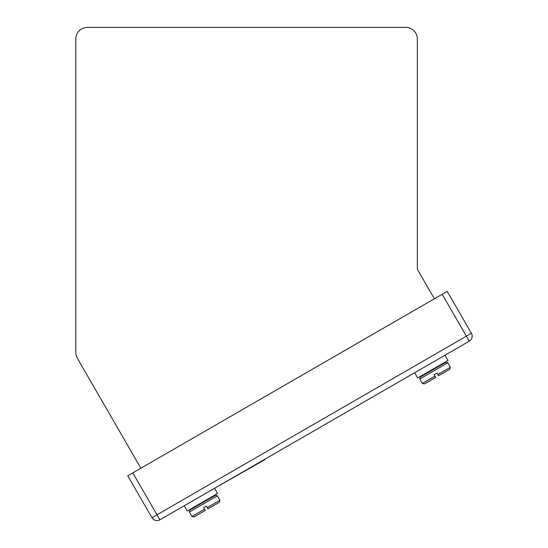 <?xml version="1.0" encoding="UTF-8"?>
<svg xmlns="http://www.w3.org/2000/svg" width="548" height="548" viewBox="0 0 548 548"><rect width="100%" height="100%" fill="white"/><g stroke="black" fill="none" stroke-linecap="round" stroke-linejoin="round"><path stroke-width="0.82" d="M350.973 409.507L264.883 459.21L265.074 459.546L214.549 488.268L217.57 493.508L187.238 511.017L184.217 505.783L187.238 511.017M450.346 367.27L447.785 362.824L419.795 378.983L420.33 377.003L445.798 362.297L447.785 362.824L450.346 367.27L449.819 369.249L438.462 375.805L437.736 374.544L450.346 367.27L449.819 369.249M447.99 360.474L417.658 377.983L414.637 372.75L444.969 355.234L447.99 360.474M438.941 365.701L439.181 366.119M420.33 377.003L419.795 378.983L422.364 383.422L424.344 383.956L435.701 377.401L434.105 374.633L436.866 373.037L437.736 374.544M430.379 380.47L434.763 377.942M439.4 375.264L443.784 372.729M472.191 336.171A5.802 5.802 0 0 0 471.41 333.266L447.223 291.372L471.41 333.266A5.802 5.802 0 0 1 469.287 341.199L159.893 519.819L214.549 488.268L217.57 493.508M196.287 505.79L196.526 506.215L208.761 499.153L208.521 498.728M217.364 495.858L215.385 495.33L189.909 510.037L189.375 512.017L217.364 495.858L219.926 500.297L219.399 502.283L213.364 505.763M189.909 510.037L189.375 512.017L191.944 516.456L193.924 516.99L205.281 510.435L203.685 507.667L206.445 506.071L208.041 508.839L219.399 502.283M202.726 511.907L205.281 510.435M208.98 508.297L210.596 507.359M127.78 475.801L151.967 517.696L127.78 475.801L447.223 291.372M414.637 372.75L353.063 408.294M151.967 517.696A5.802 5.802 0 0 0 159.893 519.819A5.802 5.802 0 0 1 151.967 517.696L466.382 336.171L442.195 294.276M140.87 468.245L77.364 358.255A11.611 11.611 0 0 1 75.809 352.453L75.809 39.011A11.611 11.611 0 0 1 87.42 27.4L405.732 27.4A11.611 11.611 0 0 1 417.343 39.011L417.343 267.753A5.802 5.802 0 0 0 418.124 270.657L434.365 298.79M424.344 383.956L422.364 383.422L434.975 376.147M193.924 516.99L191.944 516.456L204.555 509.174M207.315 507.578L219.926 500.297M132.801 472.903L159.893 519.819M471.41 333.266L466.382 336.171L469.287 341.199A5.802 5.802 0 0 0 471.41 333.266M426.707 372.763L426.947 373.181L426.707 372.763"/></g></svg>
